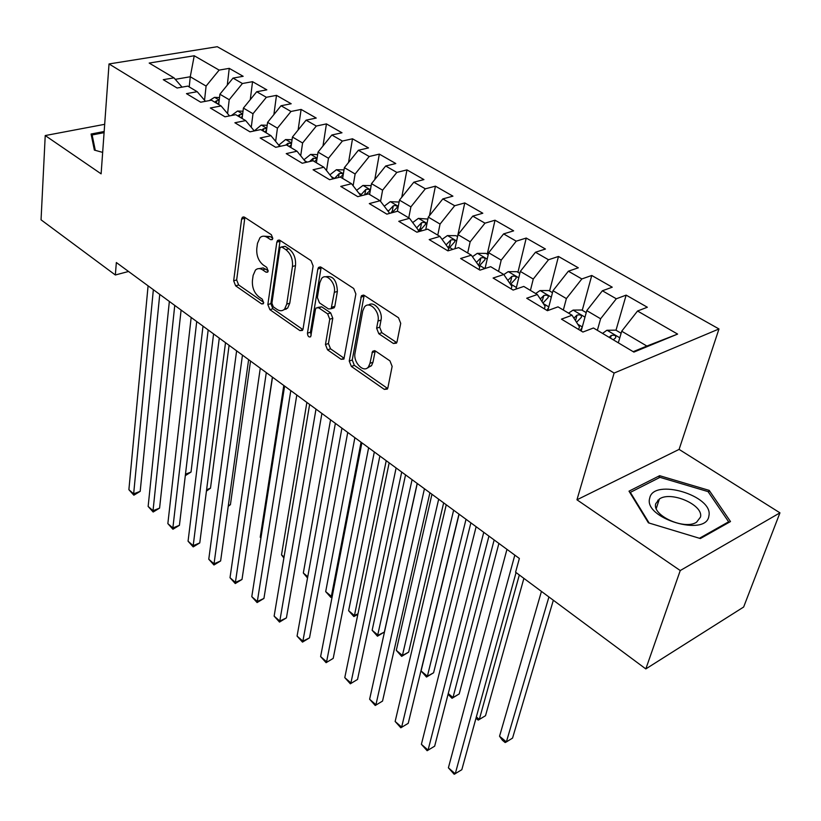 <?xml version="1.0" encoding="UTF-8"?>
<svg xmlns="http://www.w3.org/2000/svg" width="821" height="821" viewBox="0 0 821 821"><rect width="100%" height="100%" fill="white"/><g stroke="black" fill="none" stroke-linecap="round" stroke-linejoin="round"><path stroke-width="1.23" d="M272.798 238.377L271.351 234.714L244.535 217.206L242.411 217.267L241.6 219.104L233.667 280.803L235.637 285.821L261.581 303.893L263.192 303.842L263.654 302.744L262.248 299.172L258.841 296.812C254.141 292.84 252.006 287.412 252.427 280.525L253.125 275.415L255.434 270.109C257.466 268.2 259.857 268.118 262.607 269.863L266.055 272.203L267.667 272.141L268.169 270.981L266.743 267.359L263.284 265.029C258.512 261.099 256.347 255.598 256.788 248.537L257.496 243.303L259.99 237.669C262.043 235.801 264.424 235.709 267.143 237.382L270.653 239.681L272.254 239.609L272.798 238.377M393.403 343.486L396.481 343.137L397.046 341.813L400.72 323.361L398.503 317.748L364.319 295.416L361.466 295.704L349.243 361.066L351.357 366.433L384.31 389.38L387.358 389.082L387.851 387.881L392.14 366.402L389.954 360.881L375.495 351.06L372.539 351.347L369.963 363.323L368.516 366.771C363.908 373.658 352.917 362.379 355.041 353.051L362.738 310.974L364.432 307.044C369.265 300.27 380.226 311.528 377.988 321.073L376.634 328.215L378.809 333.726L393.403 343.486L396.44 342.429L381.847 332.7L378.809 333.726M680.25 570.544L779.95 512.838L679.1 449.395L576.958 499.794L680.25 570.544L645.819 668.92L515.588 572.206L519.365 558.454L116.346 262.525L115.34 274.984L128.538 271.484M576.958 499.794L614.118 373.062L109.029 63.946L217.278 46.715L718.98 328.964L614.118 373.062M104.678 124.32L45.227 135.557L101.116 173.847L109.029 63.946M45.227 135.557L41.05 219.823L115.34 274.984M313.119 265.963L311.015 260.616L279.92 240.307L277.601 240.43L276.821 242.174L267.851 304.55L269.873 309.661L299.911 330.596L302.436 330.453L303.052 328.995L313.119 265.963M321.124 267.215L353.707 288.489L355.873 293.98L343.896 359.095L341.125 359.3L327.538 349.838L325.455 344.543L329.755 319.215L327.651 313.879L318.651 307.793L316.064 307.957L315.418 309.476L310.697 336.743C308.799 337.482 307.721 336.302 307.454 333.193L317.83 269.052L318.558 267.41L321.124 267.215M227.284 85.148L229.244 68.359L219.135 70.103L194.238 55.766L149.186 63.063L173.99 77.851L163.266 79.688L177.11 88.011L187.835 86.113L197.204 91.695L186.47 93.645L200.704 102.204L211.449 100.193L221.085 105.94L210.33 107.992L224.975 116.798L235.74 114.683L245.664 120.595L234.888 122.76L249.974 131.832L260.75 129.595L270.961 135.681L260.175 137.969L275.712 147.308L286.498 144.948L297.017 151.218L286.231 153.63L302.241 163.256L313.027 160.762L323.864 167.227L313.068 169.773L329.58 179.696L340.366 177.069L351.542 183.73L340.746 186.418L357.771 196.66L368.557 193.879L380.082 200.745L369.296 203.587L386.865 214.148L397.641 211.223L409.525 218.314L398.77 221.311L416.904 232.21L427.649 229.121L439.933 236.438L429.188 239.599L447.917 250.867L458.652 247.603L471.336 255.167L460.622 258.502L479.977 270.14L490.671 266.692L503.786 274.512L493.103 278.032L513.125 290.08L523.777 286.437L537.334 294.523L526.702 298.239L547.412 310.697L558.013 306.859L572.042 315.223L561.461 319.143L582.91 332.043L593.45 327.99L633.894 352.096L677.612 334.085L646.866 346.052L621.713 331.212L618.326 342.819M229.244 68.359L243.149 76.302L233.031 78.098L242.421 83.506L229.213 99.721L227.581 113.606M250.282 99.628L252.55 81.679L242.421 83.506M252.55 81.679L266.835 89.838L256.706 91.736L266.363 97.289L252.991 113.739L251.257 127.296M273.886 114.581L276.492 95.359L266.363 97.289M276.492 95.359L291.188 103.754L281.049 105.745L290.983 111.471L277.447 128.168L275.63 141.356M298.115 130.016L301.112 109.429L290.983 111.471M301.112 109.429L316.229 118.06L306.089 120.164L316.311 126.044L302.6 142.998L300.702 155.774M322.992 145.974L326.44 123.899L316.311 126.044M326.44 123.899L341.988 132.776L331.848 135.003L342.367 141.058L328.482 158.268L326.522 170.583M348.545 162.476L352.507 138.79L342.367 141.058M352.507 138.79L368.506 147.924L358.377 150.274L369.204 156.503L355.134 173.99L353.133 185.772M374.787 179.563L379.333 154.112L369.204 156.503M379.333 154.112L395.804 163.533L385.685 165.996L396.841 172.42L382.596 190.185L380.554 201.371M401.756 197.276L406.959 169.896L396.841 172.42M406.959 169.896L423.934 179.594L413.835 182.2L425.329 188.82L410.89 206.871L408.755 217.842M429.455 215.666L435.428 186.162L425.329 188.82M435.428 186.162L452.915 196.157L442.837 198.908L454.69 205.732L440.056 224.071L437.767 235.145M457.523 236.571L464.768 202.931L454.69 205.732M464.768 202.931L482.81 213.234L472.752 216.128L484.985 223.168L470.146 241.815L467.683 252.991M487.264 254.151L495.022 220.213L484.985 223.168M495.022 220.213L513.638 230.845L503.612 233.903L516.235 241.169L501.2 260.134L498.552 271.392M517.938 272.274L526.24 238.049L516.235 241.169M526.24 238.049L545.452 249.03L535.477 252.242L548.51 259.754L533.26 279.048L530.428 290.398M549.588 290.983L558.465 256.46L548.51 259.754M558.465 256.46L578.312 267.8L568.378 271.197L581.843 278.945L566.377 298.577L563.339 310.03M582.263 310.287L591.756 275.476L581.843 278.945M591.756 275.476L612.25 287.196L602.378 290.767L616.304 298.782L600.613 318.764L597.36 330.319M616.007 330.227L626.146 295.129L616.304 298.782M626.146 295.129L647.338 307.239L637.537 311.015L677.612 334.085M578.692 329.508L579.421 326.83L572.042 315.223M637.537 311.015L621.713 331.212M544.395 308.881L545.072 306.233L537.334 294.523M600.613 318.764L586.779 310.615L581.186 331.007M602.378 290.767L586.779 310.615M511.216 288.93L511.852 286.303L503.786 274.512M566.377 298.577L552.995 290.685L547.864 310.533M568.378 271.197L552.995 290.685M479.115 269.627L479.71 267.02L471.336 255.167M533.26 279.048L520.309 271.402L515.999 289.095M535.477 252.242L520.309 271.402M448.061 250.826L448.594 248.353L439.933 236.438M501.2 260.134L488.659 252.735L485.047 268.508M503.612 233.903L488.659 252.735M418.135 231.861L418.453 230.28L409.525 218.314M470.146 241.815L457.995 234.652L454.967 248.722M472.752 216.128L457.995 234.652M389.092 213.542L389.236 212.752L380.082 200.745M440.056 224.071L428.285 217.124L425.75 229.664M442.837 198.908L428.285 217.124M360.901 195.85L351.542 183.73M410.89 206.871L399.468 200.129L397.354 211.295M413.835 182.2L399.468 200.129M323.864 167.227L333.09 178.845M382.596 190.185L371.513 183.647L369.594 194.495M385.685 165.996L371.513 183.647M297.017 151.218L306.048 162.384M355.134 173.99L344.379 167.648L342.603 178.403M358.377 150.274L344.379 167.648M270.961 135.681L279.787 146.415M328.482 158.268L318.035 152.111L316.393 162.774M331.848 135.003L318.035 152.111M245.664 120.595L254.294 130.929M302.6 142.998L292.45 137.015L290.932 147.585M306.089 120.164L292.45 137.015M221.085 105.94L229.531 115.905M277.447 128.168L267.584 122.35L266.178 132.828M281.049 105.745L267.584 122.35M197.204 91.695L205.455 101.311M252.991 113.739L243.406 108.085L242.113 118.481M256.706 91.736L243.406 108.085M173.99 77.851L182.057 87.139M229.213 99.721L219.895 94.22L218.714 104.524M233.031 78.098L219.895 94.22M645.819 668.92L743.641 607.027L779.95 512.838M679.1 449.395L718.98 328.964M633.196 351.686L646.866 346.052M189.22 86.934L190.267 76.753L175.273 79.339M219.135 70.103L206.092 86.082L204.542 100.254M206.092 86.082L190.267 76.753L194.238 55.766M104.164 131.504L91.08 134.028L94.364 150.089L102.666 152.388M659.643 475.698L629.009 491.163L648.405 522.833L700.375 538.545L730.495 521.551L709.211 490.394L659.643 475.698L658.924 477.904M272.808 238.275L270.201 236.561L263.859 236.191M259.21 268.611L263.213 267.903L268.19 270.735M244.874 217.421L236.664 279.951L238.634 284.949L263.685 302.364M280.125 240.44L270.858 303.637L272.87 308.747L302.898 329.611L299.911 330.596M282.044 247.162L280.402 247.244L279.869 248.455L271.905 303.257L273.321 306.849L276.975 309.384C279.94 311.303 282.496 311.19 284.641 309.024L286.755 304.098L292.45 266.486C292.984 259.272 290.767 253.648 285.811 249.625L282.044 247.162L285.103 246.321L281.541 246.926M283.758 309.825L287.658 308.101L289.772 303.175L286.755 304.098M285.103 246.321L288.869 248.784C293.826 252.796 296.042 258.399 295.498 265.614L289.772 303.175M341.125 359.3L344.132 358.264L330.535 348.812L327.538 349.838M317.83 307.413L321.688 306.838L330.678 312.904L332.782 318.24L328.451 343.537L330.535 348.812M321.155 267.236L310.451 332.207L311.21 335.173M334.321 292.358C336.261 283.245 326.368 272.449 321.658 278.452L319.79 282.732L317.368 297.551L319.461 302.867L328.482 308.942L331.15 308.737L334.321 292.358L337.38 291.424C336.846 280.156 332.895 275.292 325.516 276.81M332.341 308.368L334.188 307.783L334.835 306.274L331.797 307.239M337.38 291.424L334.835 306.274M368.526 305.063C373.883 300.476 383.068 311.416 381.036 320.057L379.671 327.189L381.847 332.7M367.592 367.746L371.523 365.694L372.97 362.246L369.963 363.323M375.218 350.895L372.97 362.246M364.165 295.324L352.25 360.019L354.354 365.366L387.307 388.261L384.31 389.38M708.544 492.323L709.211 490.394M219.505 97.545L214.476 97.36L209.324 100.593M185.484 474.179L191.026 472.075L208.175 329.95M219.156 100.603L216.621 100.757L214.692 102.132M217.442 103.764L218.92 102.656M191.026 472.075L185.31 475.646M153.353 289.7L133.649 493.842L128.887 489.685L148.088 285.831M159.746 294.4L140.196 491.358L133.649 493.842L133.864 495.196L128.887 489.685M140.196 491.358L133.864 495.196M243.016 111.225L237.526 111.04L231.399 115.535M206.615 489.706L210.494 488.187L229.09 345.302M242.616 114.468L239.783 114.54L237.844 115.925M240.666 117.608L242.38 116.346M210.494 488.187L206.43 491.112M267.184 125.285L261.211 125.1L254.264 130.898M228.33 505.52L230.424 504.679L250.518 361.045M266.722 128.743L263.582 128.692L261.632 130.118M264.526 131.842L266.486 130.416M230.424 504.679L228.228 506.29M174.75 305.412L153.024 510.703L148.139 506.444L169.352 301.44M181.092 310.071L159.582 508.127L153.024 510.703L153.168 512.017L148.139 506.444M159.582 508.127L153.168 512.017M196.722 321.545L172.862 527.975L167.853 523.613L191.17 317.47M203.003 326.163L179.43 525.307L172.862 527.975L172.944 529.247L167.853 523.613M179.43 525.307L172.944 529.247M95.287 150.346L92.126 134.962L104.082 132.653M91.911 138.102L92.126 134.962M708.903 515.896C713.726 495.638 653.239 477.719 649.719 498.173C642.976 518.277 706.604 537.519 708.903 515.896M700.487 517.086C703.761 504.987 670.973 490.712 659.386 498.994L655.753 503.673C651.669 515.352 684.498 530.417 696.588 522.197L700.487 517.086M657.795 500.215L659.006 500.143M649.144 523.059L630.333 492.374L660.002 477.35L708.051 491.605L728.638 521.807L699.451 538.268L649.144 523.059M630.138 493L630.333 492.374M728.268 522.803L728.638 521.807M292.06 139.734L285.564 139.56L278.75 145.153M250.682 521.622L272.51 377.188M291.517 143.48L288.058 143.254L285.646 145.132M289.074 146.477L291.322 144.855M317.655 154.594L310.605 154.42L303.955 159.787M317.009 158.74L313.232 158.227L309.568 161.563M314.32 161.542L316.865 159.633M283.799 385.48L260.226 537.17L260.965 537.786M260.924 538.083L260.226 537.17M219.279 338.108L193.192 545.667L188.06 541.203L213.583 333.921M225.508 342.675L199.77 542.917L193.192 545.667L193.202 546.899L188.06 541.203M199.77 542.917L193.202 546.899M242.462 355.134L214.035 563.811L208.77 559.234L236.612 350.834M248.619 359.649L220.623 560.959L214.035 563.811L213.973 564.992L208.77 559.234M220.623 560.959L213.973 564.992M344.009 169.885L336.384 169.721L329.909 174.832M340.233 177.1L342.921 175.006C343.055 173.518 341.793 173.067 339.145 173.642L334.424 178.516M306.869 402.423L281.511 554.873L284.045 556.987M283.881 558.003L281.511 554.873M285.985 309.353L286.098 308.583M266.291 372.631L235.401 582.407L230.013 577.717L260.278 368.208M272.377 377.096L242 579.462L235.401 582.407L235.258 583.546L230.013 577.717M242 579.462L235.258 583.546M371.164 185.618L362.903 185.464L356.663 190.298M365.519 194.659L369.655 190.944C369.819 189.394 368.537 188.912 365.807 189.497L360.542 195.285M364.75 194.854L365.807 189.497M330.555 419.808L303.329 573.017L307.762 576.701M307.526 577.974L303.329 573.017M290.788 390.611L257.322 601.495L251.79 596.672L284.6 386.075M296.792 395.024L263.931 598.437L257.322 601.495L257.096 602.563L251.79 596.672M263.931 598.437L257.096 602.563M399.098 202.048L390.221 201.679L384.238 206.204M391.884 212.783L397.19 207.374C397.385 205.743 396.081 205.24 393.28 205.835L388.179 211.366M390.837 213.07L392.294 211.089L393.28 205.835M368.26 367.1L368.136 367.716M354.877 437.675L325.691 591.623L331.366 596.344L361.055 442.211M332.146 596.816L330.884 597.421L325.691 591.623M330.884 597.421L332.32 595.892M427.895 219.063L418.361 218.386L412.696 222.563M419.12 231.573L425.555 224.287C425.781 222.594 424.457 222.06 421.584 222.676L416.668 227.889M418.258 231.245L420.516 227.971L421.584 222.676M379.866 456.014L348.627 610.701L354.446 615.545L386.219 460.684M357.864 614.334L353.872 616.571L348.627 610.701M353.872 616.571L354.446 615.545L357.977 613.8M457.574 236.612L455.983 235.668L447.373 235.596L442.078 239.404M405.543 474.877L372.149 630.271L378.132 635.249L384.361 632.037L417.181 483.415M448.009 247.562L449.621 245.366L450.75 240.03L446.07 244.894M448.482 248.866L454.793 241.733C455.06 239.968 453.705 239.393 450.75 240.03M384.361 632.037L377.465 636.203L412.08 479.669M377.465 636.203L372.149 630.271M488.208 254.705L485.97 253.391L477.278 253.35L472.434 256.727M431.949 494.263L396.297 650.355L402.434 655.456L408.653 652.131L443.658 502.863M478.304 265.039L479.618 263.305L480.839 257.917L476.437 262.402M479.105 266.158L484.954 259.734C485.252 257.886 483.877 257.281 480.839 257.917M408.653 652.131L401.664 656.359L402.434 655.456L438.671 499.199M401.664 656.359L396.297 650.355M519.826 273.393L516.912 271.669L508.137 271.669L503.817 274.573M516.132 288.561L515.742 289.187M459.103 514.203L421.081 670.973L427.382 676.217L433.591 672.768L470.885 522.854M510.498 284.333L516.07 278.309C516.409 276.369 515.013 275.733 511.883 276.39L507.819 280.423M509.605 283.019L510.58 281.819L511.883 276.39M433.591 672.768L426.51 677.048L427.382 676.217L466.02 519.283M426.51 677.048L421.081 670.973M552.482 292.687L548.838 290.531L539.992 290.572L535.682 293.538M548.613 307.659L546.889 310.379M448.245 693.571L452.997 697.532L459.206 693.95L498.901 543.43M542.958 303.031L548.192 297.479C548.582 295.457 547.155 294.78 543.923 295.447L540.28 298.977M541.983 301.553L543.923 295.447M459.206 693.95L452.022 698.291L452.997 697.532L494.16 539.941M452.022 698.291L448.071 694.258M586.225 312.637L581.802 310.02L573.109 310.092L568.563 313.15M582.181 327.353L580.221 330.422M476.334 716.938L479.32 719.422L485.509 715.717L523.89 578.374M576.547 322.304L581.371 317.286C581.802 315.172 580.355 314.453 577.03 315.131L573.879 318.107M575.511 320.672L577.03 315.131M485.509 715.717L478.233 720.12L479.32 719.422L519.324 574.977M478.233 720.12L475.985 718.242M315.993 409.125L279.807 621.066L274.132 616.13L309.63 404.445M321.904 413.456L286.416 617.895L279.807 621.066L279.499 622.082L274.132 616.13M286.416 617.895L279.499 622.082M341.926 428.162L302.887 641.16L297.069 636.09L335.368 423.349M347.735 432.431L309.507 637.876L302.887 641.16L302.497 642.114L297.069 636.09M309.507 637.876L302.497 642.114M368.619 447.763L326.594 661.788L320.611 656.574L361.876 442.806M374.325 451.95L333.203 658.38L326.101 662.68L320.611 656.574M333.203 658.38L326.101 662.68M396.112 467.949L350.926 682.969L344.779 677.623L389.164 462.849M401.705 472.054L357.535 679.439L350.341 683.801L344.779 677.623M357.535 679.439L350.341 683.801M424.436 488.752L375.936 704.746L369.624 699.246L417.273 483.487M429.906 492.764L382.535 701.083L375.238 705.496L369.624 699.246M382.535 701.083L375.238 705.496M453.633 510.19L401.643 727.119L395.147 721.464L446.255 504.771M458.97 514.1L408.232 723.322L400.833 727.786L395.147 721.464M408.232 723.322L400.833 727.786M483.754 532.295L428.069 750.127L421.389 744.308L476.129 526.702M488.936 536.103L434.658 746.176L427.146 750.712L421.389 744.308M434.658 746.176L427.146 750.712M621.117 333.244L615.873 330.155L606.873 330.268L602.542 333.408M541.439 591.407L499.548 736.242L506.383 741.927L512.55 738.089L553.344 600.243M613.308 339.822L615.668 337.759C616.14 335.543 614.662 334.783 611.235 335.481L609.131 337.328M499.548 736.242L502.431 740.275L505.161 742.543L506.383 741.927L548.921 596.959M514.818 555.109L455.255 773.782L448.389 767.809L506.957 549.341M516.06 572.555L461.823 769.698L454.208 774.285L448.389 767.809M270.201 236.561L267.143 237.382M267.985 271.659L266.055 272.203M265.635 269.001L262.607 269.863M263.51 303.308L261.581 303.893M238.634 284.949L235.637 285.821M236.664 279.951L233.667 280.803M244.658 218.324L241.6 219.104M272.562 239.168L270.653 239.681M272.87 308.747L269.873 309.661M270.858 303.637L267.851 304.55M279.889 241.343L276.821 242.174M295.498 265.614L292.45 266.486M288.869 248.784L285.811 249.625M328.451 343.537L325.455 344.543M332.782 318.24L329.755 319.215M330.678 312.904L327.651 313.879M321.688 306.838L318.651 307.793M310.451 332.207L307.454 333.193M320.898 268.149L317.83 269.052M379.671 327.189L376.634 328.215M381.036 320.057L377.988 321.073M375.002 351.614L371.985 352.671M354.354 365.366L351.357 366.433M352.25 360.019L349.243 361.066M363.877 296.248L360.809 297.212M219.217 100.07L214.681 97.371M216.354 103.118L216.621 100.757M242.677 113.986L237.731 111.051M239.486 116.91L239.783 114.54M266.784 128.292L261.417 125.11M263.264 131.093L263.582 128.692M291.588 143.018L285.77 139.56M280.628 146.23L278.771 145.122M287.719 145.666L288.058 143.254M317.101 158.155L310.82 154.43M307.146 162.127L304.601 160.598M312.842 160.803L313.232 158.227M343.373 173.744L336.589 169.721M334.455 178.475L331.304 176.597M338.509 177.521L339.145 173.642M370.425 189.805L363.118 185.464M361.076 194.423L358.818 193.079M398.288 206.338L390.437 201.679M388.487 210.853L387.194 210.073M427.012 223.394L418.577 218.386M421.799 230.804L420.188 229.839M456.64 240.974L447.589 235.596M452.802 249.379L449.426 247.357M487.202 259.108L477.504 253.35M484.852 268.57L479.567 265.409M518.749 277.826L508.363 271.669M516.399 287.473L510.683 284.045M551.322 297.171L540.208 290.572M548.808 306.89L543.348 303.616M584.983 317.142L573.109 310.092M582.294 326.953L577.779 324.244M619.783 337.8L607.099 330.268M610.465 338.129L611.235 335.481M243.868 216.898L242.411 217.267M279.222 239.989L277.601 240.43M287.658 308.101L284.641 309.024M334.188 307.783L331.15 308.737M320.385 266.876L318.558 267.41M371.523 365.694L368.516 366.771M374.581 350.639L372.539 351.347M363.518 295.057L361.466 295.704M656.246 508.527L659.386 498.994"/></g></svg>
